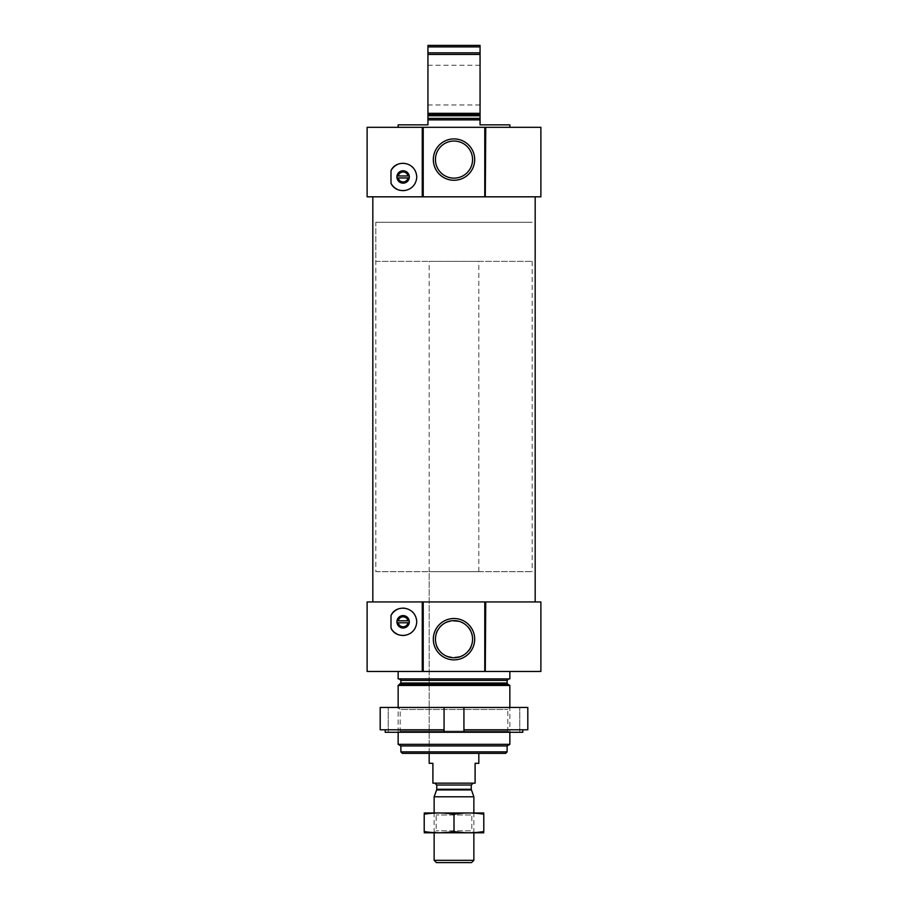 <?xml version="1.0" encoding="UTF-8"?>
<svg xmlns="http://www.w3.org/2000/svg" width="908" height="908" viewBox="0 0 908 908"><rect width="100%" height="100%" fill="white"/><g stroke="black" fill="none" stroke-linecap="round" stroke-linejoin="round"><path stroke-width="0.68" stroke-dasharray="4.54 3.41" d="M472.557 639.187C474.021 662.988 434.126 663.135 435.443 639.243C433.922 615.352 473.919 615.215 472.557 639.187M398.147 127.313L509.853 127.313L398.147 127.313M509.853 124.839L480.06 124.839L480.06 119.867L427.94 119.867L427.94 124.839L398.147 124.839M480.06 119.867L427.94 119.867L480.06 119.867L480.06 113.33L427.94 113.33L427.94 119.867M427.94 113.33L427.94 54.423L480.06 54.423L480.06 52.846L427.94 52.846L427.94 54.423M480.06 113.33L480.06 54.423M427.94 52.846L427.94 46.887L480.06 46.887L480.06 45.4L427.94 45.4L427.94 46.887M480.06 52.846L480.06 46.887M409.236 177.957A6.208 6.208 0 0 1 396.989 177.957L409.236 177.957A6.208 6.208 0 0 0 409.236 175.97L396.989 175.97A6.208 6.208 0 0 1 409.236 175.97M540.884 196.82L367.116 196.82M540.884 127.313L367.116 127.313M409.236 622.797A6.208 6.208 0 0 1 396.989 622.797L409.236 622.797A6.208 6.208 0 0 0 409.236 620.811L396.989 620.811A6.208 6.208 0 0 1 409.236 620.811M540.884 671.455L367.116 671.455M540.884 601.947L367.116 601.947M505.631 753.379L402.369 753.379M429.178 261.368L478.822 261.368L429.178 261.368L429.178 753.379L478.822 753.379L429.178 753.379L429.178 571.665L478.822 571.665L429.178 571.665M507.118 751.881L400.882 751.881M507.118 745.933L400.882 745.933M509.853 744.356L398.147 744.356M509.853 685.449L398.147 685.449M398.147 732.279L398.147 707.445L509.853 707.445L398.147 707.445L400.167 709.466L507.833 709.466L400.167 709.466L400.167 731.11L507.833 731.11L400.167 731.11L398.147 732.279L509.853 732.279L398.147 732.279M399.384 678.9L508.616 678.9L399.384 678.9M509.853 678.9L398.147 678.9M398.147 671.455L509.853 671.455L398.147 671.455M485.281 601.947L485.281 671.455M422.719 601.947L422.719 671.455M372.825 601.947L535.175 601.947L372.825 601.947M397.046 609.574A13.654 13.654 0 0 1 401.938 608.201M405.161 608.315A13.654 13.654 0 0 1 408.929 609.461M409.394 609.688A13.654 13.654 0 0 1 412.346 611.754M413.151 612.56A13.654 13.654 0 0 1 415.671 616.453M415.819 616.804A13.654 13.654 0 0 1 416.761 621.878M416.761 621.901A13.654 13.654 0 0 1 415.762 626.94M415.671 627.167A13.654 13.654 0 0 1 405.116 635.316M398.873 634.783A13.654 13.654 0 0 1 397.034 634.034M396.989 620.811A6.208 6.208 0 0 0 396.989 622.797M372.825 196.82L535.175 196.82L372.825 196.82M485.281 127.313L485.281 196.82M422.719 127.313L422.719 196.82M397.046 164.734A13.654 13.654 0 0 1 401.938 163.361M405.161 163.474A13.654 13.654 0 0 1 408.929 164.609M409.394 164.847A13.654 13.654 0 0 1 412.346 166.913M413.151 167.719A13.654 13.654 0 0 1 415.671 171.612M415.819 171.964A13.654 13.654 0 0 1 415.762 182.099M415.671 182.326A13.654 13.654 0 0 1 405.116 190.476M398.873 189.942A13.654 13.654 0 0 1 397.034 189.193M396.989 175.97A6.208 6.208 0 0 0 396.989 177.957M480.06 104.976L480.06 65.263L480.06 104.976L427.94 104.976L427.94 65.263L427.94 104.976M472.557 159.592A18.557 18.557 0 0 0 444.727 143.521A18.557 18.557 0 0 0 444.727 175.664A18.557 18.557 0 0 0 472.557 159.592M375.81 571.665L532.19 571.665L375.81 571.665L375.81 222.267L532.19 222.267L375.81 222.267L532.19 222.267L375.81 222.267L375.81 261.368L532.19 261.368L375.81 261.368M444.069 729.794L380.191 729.794L385.208 729.794L380.191 729.794L380.191 707.445L444.069 707.445L444.069 732.279L385.208 732.279L385.208 729.794M463.931 729.794L527.809 729.794L463.931 729.794L463.931 707.445L444.069 707.445L444.069 732.279L463.931 732.279L463.931 729.794L522.792 729.794L522.792 732.279L463.931 732.279L463.931 707.445L527.809 707.445L519.785 707.445L527.809 707.445L527.809 729.794L522.792 729.794M522.792 732.279L519.785 732.279L522.792 732.279M385.208 732.279L388.215 732.279L385.208 732.279M507.833 731.11L509.853 732.279L509.853 707.445L507.833 709.466L507.833 731.11M519.785 732.279L519.785 707.445L519.785 732.279M388.215 732.279L388.215 707.445L388.215 732.279M463.931 732.279L463.931 707.445M444.069 732.279L444.069 707.445M478.822 763.31L475.1 763.31L475.1 783.161L432.9 783.161L432.9 763.31L429.178 763.31M473.113 783.161L434.887 783.161L473.113 783.161M478.822 571.665L478.822 261.368M532.19 261.368L532.19 571.665M471.57 862.6L436.43 862.6M473.863 860.319L434.137 860.319M473.863 796.781L434.137 796.781M473.863 832.806L473.863 812.955L434.137 812.955L473.863 812.955L471.842 814.964L436.158 814.964L471.842 814.964L471.842 830.797L436.158 830.797L471.842 830.797L473.863 832.806L434.137 832.806L473.863 832.806M424.331 812.955L483.669 812.955M424.206 814.215C424.206 812.592 424.206 812.592 424.206 814.215L424.206 831.546C424.206 833.169 424.206 833.169 424.206 831.546C434.137 833.169 444.069 833.169 454 831.546C463.931 833.169 473.863 833.169 483.794 831.546C483.794 833.169 483.794 833.169 483.794 831.546L483.794 814.215C483.794 812.592 483.794 812.592 483.794 814.215C473.863 812.592 463.931 812.592 454 814.215C444.069 812.592 434.137 812.592 424.206 814.215M454 814.215L454 831.546M424.331 832.806L483.669 832.806M480.06 118.38L427.94 118.38M480.06 115.77L427.94 115.77M480.06 114.476L427.94 114.476M507.867 684.303L400.133 684.303M507.118 683.009L400.882 683.009M507.118 680.398L400.882 680.398M471.365 789.926L436.635 789.926M471.252 789.29L436.748 789.29M471.252 785.023L436.748 785.023M480.06 65.263L427.94 65.263M434.137 832.806L434.137 812.955L436.158 814.964L436.158 830.797L434.137 832.806"/><path stroke-width="1.36" d="M472.557 639.187A18.557 18.557 0 0 0 444.727 623.115A18.557 18.557 0 0 0 444.727 655.258A18.557 18.557 0 0 0 472.557 639.187M398.147 127.313L398.147 124.839L427.94 124.839L427.94 119.867L480.06 119.867L480.06 124.839L509.853 124.839L509.853 127.313M427.94 119.867L427.94 113.33L480.06 113.33L480.06 119.867M480.06 113.33L480.06 54.423L427.94 54.423L427.94 52.846L480.06 52.846L480.06 54.423M427.94 113.33L427.94 54.423M480.06 52.846L480.06 46.887L427.94 46.887L427.94 45.4L480.06 45.4L480.06 46.887M427.94 52.846L427.94 46.887M396.989 177.957L409.236 177.957M407.976 177.957A4.96 4.96 0 0 1 398.249 177.957M485.746 196.82L540.884 196.82L540.884 127.313L485.281 127.313L485.281 196.82L485.746 127.313M485.281 127.313L367.116 127.313L367.116 196.82L485.281 196.82M390.996 183.257C395.854 194.562 415.716 192.95 416.761 177.037C415.875 161.022 395.82 159.32 390.996 170.67L390.996 183.257A13.654 13.654 0 0 0 397.034 189.193M396.989 622.797L409.236 622.797M407.976 622.797A4.96 4.96 0 0 1 398.249 622.797M485.746 671.455L540.884 671.455L540.884 601.947L485.281 601.947L485.281 671.455L485.746 601.947M485.281 601.947L367.116 601.947L367.116 671.455L485.281 671.455M390.996 628.098C395.854 639.402 415.716 637.802 416.761 621.878C415.875 605.863 395.82 604.16 390.996 615.51L390.996 628.098A13.654 13.654 0 0 0 397.034 634.034M507.118 751.881L400.882 751.881L402.369 753.379L505.631 753.379L507.118 751.881L507.118 745.933L509.853 744.356L509.853 732.279M400.882 751.881L400.882 745.933L507.118 745.933M400.882 745.933L398.147 744.356L509.853 744.356M398.147 707.445L398.147 685.449L509.853 685.449L509.853 707.445M398.147 744.356L398.147 732.279M399.384 678.9L400.882 680.398L400.882 683.009L398.147 685.449M398.147 671.455L398.147 678.9L509.853 678.9L509.853 671.455M474.68 639.187A20.68 20.68 0 0 0 443.66 621.276A20.68 20.68 0 0 0 443.66 657.097A20.68 20.68 0 0 0 474.68 639.187M422.719 601.947L422.719 671.455M390.996 615.51A13.654 13.654 0 0 1 397.046 609.574M401.938 608.201A13.654 13.654 0 0 1 405.161 608.315M412.346 611.754A13.654 13.654 0 0 1 413.151 612.56M405.116 635.316A13.654 13.654 0 0 1 398.873 634.783M396.909 621.81A6.208 6.208 0 0 1 406.216 616.43A6.208 6.208 0 0 1 406.216 627.178A6.208 6.208 0 0 1 396.909 621.81M409.236 620.811L396.989 620.811M398.249 620.811A4.96 4.96 0 0 1 407.976 620.811M372.825 601.947L372.825 196.82M474.68 159.592A20.68 20.68 0 0 0 443.66 141.682A20.68 20.68 0 0 0 443.66 177.503A20.68 20.68 0 0 0 474.68 159.592M422.719 127.313L422.719 196.82M390.996 170.67A13.654 13.654 0 0 1 397.046 164.734M401.938 163.361A13.654 13.654 0 0 1 405.161 163.474M412.346 166.913A13.654 13.654 0 0 1 413.151 167.719M405.116 190.476A13.654 13.654 0 0 1 398.873 189.942M396.909 176.969A6.208 6.208 0 0 1 406.216 171.589A6.208 6.208 0 0 1 406.216 182.338A6.208 6.208 0 0 1 396.909 176.969M409.236 175.97L396.989 175.97M398.249 175.97A4.96 4.96 0 0 1 407.976 175.97M472.557 159.592A18.557 18.557 0 0 0 444.727 143.521A18.557 18.557 0 0 0 444.727 175.664A18.557 18.557 0 0 0 472.557 159.592M463.931 729.794L463.931 707.445L527.809 707.445L527.809 729.794L463.931 729.794L463.931 732.279L385.208 732.279L385.208 729.794M444.069 732.279L444.069 707.445L380.191 707.445L380.191 729.794L444.069 729.794M463.931 732.279L522.792 732.279L522.792 729.794M463.931 707.445L444.069 707.445M429.178 753.379L429.178 763.31L432.9 763.31L432.9 783.161L475.1 783.161L475.1 763.31L478.822 763.31L478.822 753.379M473.863 860.319L434.137 860.319L436.43 862.6L471.57 862.6L473.863 860.319L473.863 832.806M434.137 812.955L434.137 796.781L473.863 796.781L473.863 812.955M471.365 789.926L436.635 789.926L436.748 789.29L471.252 789.29L473.863 796.781M471.252 789.29L471.252 785.023L473.113 783.161M483.794 812.989L424.206 812.989M424.206 814.215C424.206 812.592 424.206 812.592 424.206 814.215C434.137 812.592 444.069 812.592 454 814.215C463.931 812.592 473.863 812.592 483.794 814.215C483.794 812.592 483.794 812.592 483.794 814.215L483.794 831.546C483.794 833.169 483.794 833.169 483.794 831.546C473.863 833.169 463.931 833.169 454 831.546C444.069 833.169 434.137 833.169 424.206 831.546C424.206 833.169 424.206 833.169 424.206 831.546L424.206 814.215M454 814.215L454 831.546M483.794 832.784L424.206 832.784M427.94 118.38L480.06 118.38M427.94 115.77L480.06 115.77M427.94 114.476L480.06 114.476M422.254 127.313L422.254 196.82M422.254 601.947L422.254 671.455M400.133 684.303L507.867 684.303L509.853 685.449M400.882 683.009L507.118 683.009L507.867 684.303M400.882 680.398L507.118 680.398L508.616 678.9M484.781 601.947L484.781 671.455M423.219 601.947L423.219 671.455M484.781 127.313L484.781 196.82M423.219 127.313L423.219 196.82M436.748 789.29L436.748 785.023L471.252 785.023M507.118 683.009L507.118 680.398M535.175 601.947L535.175 196.82M434.137 860.319L434.137 832.806M436.635 789.926L434.137 796.781M436.748 785.023L434.887 783.161"/></g></svg>
